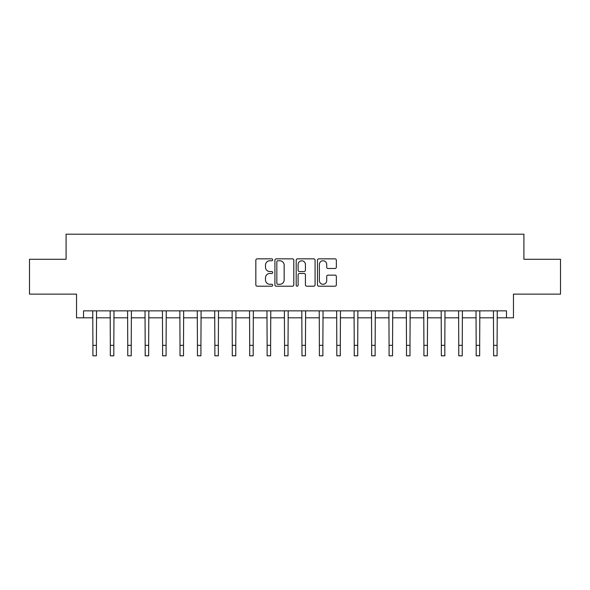<?xml version="1.0" encoding="UTF-8"?>
<svg xmlns="http://www.w3.org/2000/svg" width="590" height="590" viewBox="0 0 590 590"><rect width="100%" height="100%" fill="white"/><g stroke="black" fill="none" stroke-linecap="round" stroke-linejoin="round"><path stroke-width="0.89" d="M272.698 259.806A0.959 0.959 0 0 0 271.747 258.848L257.211 258.848A1.364 1.364 0 0 0 255.839 260.212L255.839 284.837A1.364 1.364 0 0 0 257.211 286.209L271.747 286.209A0.959 0.959 0 0 0 272.698 285.25A0.959 0.959 0 0 0 271.747 284.292L269.866 284.292A4.381 4.381 0 0 1 265.485 279.911L265.485 277.861A4.381 4.381 0 0 1 269.866 273.487L271.747 273.487A0.959 0.959 0 0 0 272.698 272.528A0.959 0.959 0 0 0 271.747 271.57L269.866 271.57A4.381 4.381 0 0 1 265.485 267.189L265.485 265.139A4.381 4.381 0 0 1 269.866 260.765L271.747 260.765A0.959 0.959 0 0 0 272.698 259.806M334.98 268.494A1.364 1.364 0 0 0 336.352 267.123L336.352 260.212A1.364 1.364 0 0 0 334.98 258.848L318.836 258.848A1.364 1.364 0 0 0 317.472 260.212L317.472 284.837A1.364 1.364 0 0 0 318.836 286.209L334.98 286.209A1.364 1.364 0 0 0 336.352 284.837L336.352 276.496A1.364 1.364 0 0 0 334.98 275.124L328.07 275.124A1.364 1.364 0 0 0 326.705 276.496L326.705 280.634A3.658 3.658 0 0 1 323.047 284.292A3.658 3.658 0 0 1 319.382 280.634L319.382 264.423A3.658 3.658 0 0 1 323.047 260.765A3.658 3.658 0 0 1 326.705 264.423L326.705 267.123A1.364 1.364 0 0 0 328.07 268.494L334.98 268.494M83.507 317.818L83.507 310.856L506.493 310.856L506.493 317.818L513.462 317.818L513.462 294.13L560.5 294.13L560.5 259.283L523.913 259.283L523.913 234.201L66.087 234.201L66.087 259.283L29.5 259.283L29.5 294.13L76.538 294.13L76.538 317.818L92.91 317.818M293.805 260.212A1.364 1.364 0 0 0 292.433 258.848L276.29 258.848A1.364 1.364 0 0 0 274.925 260.212L274.925 284.837A1.364 1.364 0 0 0 276.29 286.209L292.433 286.209A1.364 1.364 0 0 0 293.805 284.837L293.805 260.212M297.567 258.848L313.71 258.848A1.364 1.364 0 0 1 315.075 260.212L315.075 284.837A1.364 1.364 0 0 1 313.71 286.209L306.8 286.209A1.364 1.364 0 0 1 305.428 284.837L305.428 274.852A1.364 1.364 0 0 0 304.064 273.487L299.477 273.487A1.364 1.364 0 0 0 298.112 274.852L298.112 285.25A0.959 0.959 0 0 1 297.154 286.209A0.959 0.959 0 0 1 296.195 285.25L296.195 260.212A1.364 1.364 0 0 1 297.567 258.848M96.399 317.818L110.337 317.818M113.818 317.818L127.757 317.818M131.238 317.818L145.177 317.818M148.658 317.818L162.597 317.818M166.085 317.818L180.016 317.818M183.505 317.818L197.444 317.818M200.925 317.818L214.863 317.818M218.344 317.818L232.283 317.818M235.771 317.818L249.703 317.818M253.191 317.818L267.123 317.818M270.611 317.818L284.55 317.818M288.031 317.818L301.969 317.818M305.45 317.818L319.389 317.818M322.878 317.818L336.809 317.818M340.297 317.818L354.229 317.818M357.717 317.818L371.656 317.818M375.137 317.818L389.075 317.818M392.557 317.818L406.495 317.818M409.984 317.818L423.915 317.818M427.403 317.818L441.342 317.818M444.823 317.818L458.762 317.818M462.243 317.818L476.182 317.818M479.663 317.818L493.601 317.818M497.09 317.818L506.493 317.818M277.794 260.765A0.959 0.959 0 0 0 276.843 261.717L276.843 283.333A0.959 0.959 0 0 0 277.794 284.292L279.778 284.292A4.381 4.381 0 0 0 284.159 279.911L284.159 265.139A4.381 4.381 0 0 0 279.778 260.765L277.794 260.765M305.428 264.49A3.658 3.658 0 0 0 301.77 260.832A3.658 3.658 0 0 0 298.112 264.49L298.112 270.198A1.364 1.364 0 0 0 299.477 271.57L304.064 271.57A1.364 1.364 0 0 0 305.428 270.198L305.428 264.49M92.748 310.856L92.91 345.349L96.399 345.349L96.561 310.856M92.91 345.349L92.91 355.8L96.399 355.8L96.399 345.349M110.168 310.856L110.337 345.349L113.818 345.349L113.988 310.856M110.337 345.349L110.337 355.8L113.818 355.8L113.818 345.349M127.588 310.856L127.757 345.349L131.238 345.349L131.408 310.856M127.757 345.349L127.757 355.8L131.238 355.8L131.238 345.349M145.015 310.856L145.177 345.349L148.658 345.349L148.828 310.856M145.177 345.349L145.177 355.8L148.658 355.8L148.658 345.349M162.434 310.856L162.597 345.349L166.085 345.349L166.247 310.856M162.597 345.349L162.597 355.8L166.085 355.8L166.085 345.349M179.854 310.856L180.016 345.349L183.505 345.349L183.667 310.856M180.016 345.349L180.016 355.8L183.505 355.8L183.505 345.349M197.274 310.856L197.444 345.349L200.925 345.349L201.094 310.856M197.444 345.349L197.444 355.8L200.925 355.8L200.925 345.349M214.694 310.856L214.863 345.349L218.344 345.349L218.514 310.856M214.863 345.349L214.863 355.8L218.344 355.8L218.344 345.349M232.121 310.856L232.283 345.349L235.771 345.349L235.934 310.856M232.283 345.349L232.283 355.8L235.771 355.8L235.771 345.349M249.541 310.856L249.703 345.349L253.191 345.349L253.353 310.856M249.703 345.349L249.703 355.8L253.191 355.8L253.191 345.349M266.96 310.856L267.123 345.349L270.611 345.349L270.773 310.856M267.123 345.349L267.123 355.8L270.611 355.8L270.611 345.349M284.38 310.856L284.55 345.349L288.031 345.349L288.2 310.856M284.55 345.349L284.55 355.8L288.031 355.8L288.031 345.349M301.8 310.856L301.969 345.349L305.45 345.349L305.62 310.856M301.969 345.349L301.969 355.8L305.45 355.8L305.45 345.349M319.227 310.856L319.389 345.349L322.878 345.349L323.04 310.856M319.389 345.349L319.389 355.8L322.878 355.8L322.878 345.349M336.647 310.856L336.809 345.349L340.297 345.349L340.459 310.856M336.809 345.349L336.809 355.8L340.297 355.8L340.297 345.349M354.066 310.856L354.229 345.349L357.717 345.349L357.879 310.856M354.229 345.349L354.229 355.8L357.717 355.8L357.717 345.349M371.486 310.856L371.656 345.349L375.137 345.349L375.306 310.856M371.656 345.349L371.656 355.8L375.137 355.8L375.137 345.349M388.906 310.856L389.075 345.349L392.557 345.349L392.726 310.856M389.075 345.349L389.075 355.8L392.557 355.8L392.557 345.349M406.333 310.856L406.495 345.349L409.984 345.349L410.146 310.856M406.495 345.349L406.495 355.8L409.984 355.8L409.984 345.349M423.753 310.856L423.915 345.349L427.403 345.349L427.566 310.856M423.915 345.349L423.915 355.8L427.403 355.8L427.403 345.349M441.173 310.856L441.342 345.349L444.823 345.349L444.985 310.856M441.342 345.349L441.342 355.8L444.823 355.8L444.823 345.349M458.592 310.856L458.762 345.349L462.243 345.349L462.413 310.856M458.762 345.349L458.762 355.8L462.243 355.8L462.243 345.349M476.012 310.856L476.182 345.349L479.663 345.349L479.832 310.856M476.182 345.349L476.182 355.8L479.663 355.8L479.663 345.349M493.439 310.856L493.601 345.349L497.09 345.349L497.252 310.856M493.601 345.349L493.601 355.8L497.09 355.8L497.09 345.349"/></g></svg>
